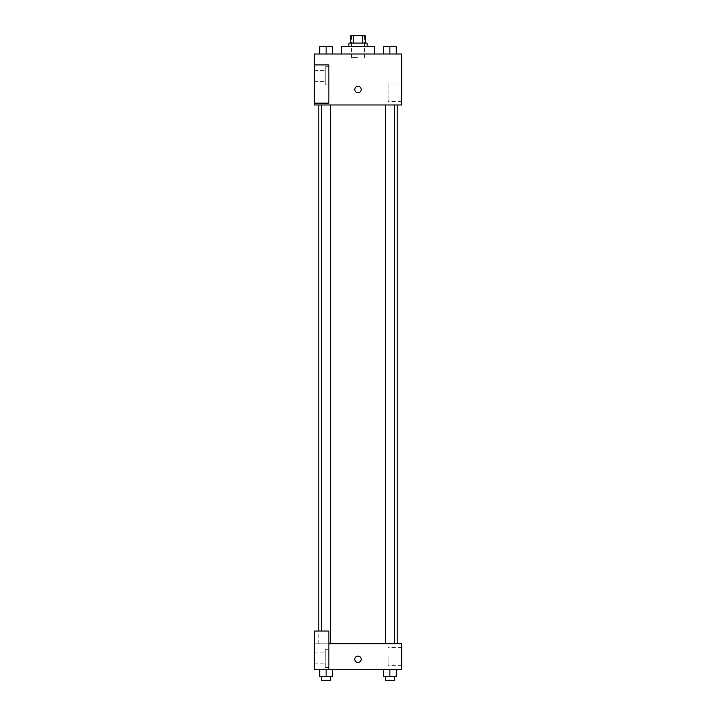 <?xml version="1.0" encoding="UTF-8"?>
<svg xmlns="http://www.w3.org/2000/svg" width="716" height="716" viewBox="0 0 716 716"><rect width="100%" height="100%" fill="white"/><g stroke="black" fill="none" stroke-linecap="round" stroke-linejoin="round"><path stroke-width="0.54" stroke-dasharray="3.58 2.69" d="M358 57.647L351.628 57.647L358 57.647M358 35.8L351.628 35.8L358 35.8M362.672 43.085L362.672 35.8L365.285 35.8L365.285 43.085L353.328 43.085L365.285 43.085M362.672 35.8L350.715 35.8L350.715 43.085L353.328 43.085L350.715 43.085M367.102 43.085L348.898 43.085M348.898 46.719L367.102 46.719L348.898 46.719M353.328 43.085L353.328 35.8M341.613 46.719L374.387 46.719M358 54.004L341.613 54.004L358 54.004M401.685 54.004L314.315 54.004L314.315 103.149L328.877 103.149L328.877 64.923L314.315 64.923L328.877 64.923L328.877 103.149L314.315 103.149L314.315 104.975L401.685 104.975L401.685 54.004M319.739 54.004L332.475 54.004L319.739 54.004L332.475 54.004L319.739 54.004L326.111 54.004L326.111 46.719L319.739 46.719L330.658 46.719L319.739 46.719L319.739 54.004L326.111 54.004L319.739 54.004L319.739 46.719L319.739 54.004L332.475 54.004L326.111 54.004L326.111 46.719L332.475 46.719L321.556 46.719L332.475 46.719L332.475 54.004L332.475 46.719M383.525 54.004L396.261 54.004L383.525 54.004L396.261 54.004L383.525 54.004L389.889 54.004L389.889 46.719L383.525 46.719L394.444 46.719L383.525 46.719L383.525 54.004L389.889 54.004L383.525 54.004L383.525 46.719L383.525 54.004L396.261 54.004L389.889 54.004L389.889 46.719L396.261 46.719L385.342 46.719L396.261 46.719L396.261 54.004L396.261 46.719M361.186 89.5A3.186 3.186 0 0 0 356.407 86.743A3.186 3.186 0 0 0 356.407 92.257A3.186 3.186 0 0 0 361.186 89.5A3.186 3.186 0 0 1 356.407 92.257A3.186 3.186 0 0 1 356.407 86.743A3.186 3.186 0 0 1 361.186 89.5M328.877 66.749L328.877 84.953L328.877 66.749L325.234 66.749L325.234 84.953L325.234 66.749L325.234 84.953L325.234 66.749L328.877 66.749L328.877 84.953L328.877 66.749M325.234 75.851L325.234 70.383L325.234 75.851M314.315 75.851L314.315 70.383L314.315 75.851M401.685 83.101L401.685 101.359L401.685 83.101L388.144 83.101L388.144 101.359L388.144 83.101M314.315 103.149L328.877 103.149L328.877 64.923L314.315 64.923M354.814 89.5A3.186 3.186 0 0 0 359.593 92.257A3.186 3.186 0 0 0 359.593 86.743A3.186 3.186 0 0 0 354.814 89.5M314.315 92.686L314.315 86.314L314.315 92.686M389.889 104.975L394.444 104.975L389.889 104.975M326.111 104.975L321.556 104.975L326.111 104.975M358 104.975L397.174 104.975L358 104.975M358 643.791L318.826 643.791L358 643.791M389.889 643.791L394.444 643.791L389.889 643.791M326.111 643.791L321.556 643.791L326.111 643.791M314.315 643.791L328.877 643.791L314.315 643.791L314.315 669.281L328.877 669.281L328.877 631.047L314.315 631.047L314.315 643.791M328.877 669.281L401.685 669.281L401.685 643.791L328.877 643.791L328.877 631.047L328.877 669.281L328.877 643.791M314.315 659.266L314.315 656.08L314.315 659.266M314.315 658.353L314.315 663.813L314.315 658.353M325.234 658.353L325.234 652.894L325.234 658.353M325.234 649.251L325.234 667.455L325.234 649.251L325.234 667.455L325.234 649.251L328.877 649.251L328.877 667.455L328.877 649.251L325.234 649.251M328.877 649.251L328.877 667.455L328.877 649.251M328.877 631.047L314.315 631.047L328.877 631.047M332.475 676.557L332.475 669.281L332.475 676.557L326.111 676.557L332.475 676.557L326.111 676.557L326.111 669.281L332.475 669.281L319.739 669.281L332.475 669.281L319.739 669.281L332.475 669.281L319.739 669.281L332.475 669.281L326.111 669.281L326.111 676.557L319.739 676.557L319.739 669.281L319.739 676.557L330.658 676.557L319.739 676.557L319.739 669.281M396.261 676.557L396.261 669.281L396.261 676.557L389.889 676.557L396.261 676.557L389.889 676.557L389.889 669.281L383.525 669.281L396.261 669.281L383.525 669.281L396.261 669.281L383.525 669.281L396.261 669.281L383.525 669.281L396.261 669.281L389.889 669.281L389.889 676.557L383.525 676.557L383.525 669.281L383.525 676.557L394.444 676.557L383.525 676.557L383.525 669.281M401.685 656.536L401.685 665.665L401.685 656.536M388.144 656.536L388.144 665.665L388.144 656.536M354.814 659.266A3.186 3.186 0 0 0 359.593 662.023A3.186 3.186 0 0 0 359.593 656.509A3.186 3.186 0 0 0 354.814 659.266M361.186 659.266A3.186 3.186 0 0 0 356.407 656.509A3.186 3.186 0 0 0 356.407 662.023A3.186 3.186 0 0 0 361.186 659.266A3.186 3.186 0 0 1 356.407 662.023A3.186 3.186 0 0 1 356.407 656.509A3.186 3.186 0 0 1 361.186 659.266M385.342 676.557L385.342 680.2L394.444 680.2L385.342 680.2L394.444 680.2L394.444 676.557L385.342 676.557L394.444 676.557M389.889 676.557L389.889 669.281M321.556 676.557L321.556 680.2L330.658 680.2L321.556 680.2L330.658 680.2L330.658 676.557L321.556 676.557L330.658 676.557M326.111 676.557L326.111 669.281M385.342 46.719L394.444 46.719M389.889 54.004L389.889 46.719M321.556 46.719L330.658 46.719M326.111 54.004L326.111 46.719M351.628 35.8L351.628 57.647M364.372 35.8L364.372 57.647M328.877 84.953L325.234 84.953L328.877 84.953M314.315 81.311L325.234 81.311L314.315 81.311M314.315 70.383L325.234 70.383L314.315 70.383M401.685 101.359L388.144 101.359M318.826 643.791L318.826 631.047M330.658 643.791L330.658 104.975M321.556 631.047L321.556 104.975M394.444 643.791L394.444 104.975M385.342 643.791L385.342 104.975M314.315 663.813L325.234 663.813L314.315 663.813M314.315 652.894L325.234 652.894L314.315 652.894M328.877 667.455L325.234 667.455L328.877 667.455M401.685 647.407L388.144 647.407M401.685 665.665L388.144 665.665"/><path stroke-width="1.07" d="M353.328 43.085L353.328 35.8L350.715 35.8L350.715 43.085M353.328 35.8L365.285 35.8L365.285 43.085M362.672 43.085L362.672 35.8M348.898 46.719L348.898 43.085L367.102 43.085L367.102 46.719M374.387 54.004L374.387 46.719L341.613 46.719L341.613 54.004M314.315 54.004L401.685 54.004L401.685 104.975L314.315 104.975L314.315 103.149L328.877 103.149L328.877 64.923L314.315 64.923L314.315 54.004M354.814 89.5A3.186 3.186 0 0 1 359.593 86.743A3.186 3.186 0 0 1 359.593 92.257A3.186 3.186 0 0 1 354.814 89.5M314.315 64.923L314.315 103.149M328.877 643.791L401.685 643.791L401.685 669.281L314.315 669.281L314.315 631.047L328.877 631.047L328.877 669.281M354.814 659.266A3.186 3.186 0 0 1 359.593 656.509A3.186 3.186 0 0 1 359.593 662.023A3.186 3.186 0 0 1 354.814 659.266M383.525 669.281L383.525 676.557L396.261 676.557L396.261 669.281L396.261 676.557M389.889 676.557L389.889 669.281M394.444 676.557L394.444 680.2L385.342 680.2L385.342 676.557M319.739 669.281L319.739 676.557L332.475 676.557L332.475 669.281L332.475 676.557M326.111 676.557L326.111 669.281M330.658 676.557L330.658 680.2L321.556 680.2L321.556 676.557M383.525 54.004L383.525 46.719L396.261 46.719L396.261 54.004L396.261 46.719M389.889 54.004L389.889 46.719M394.444 46.719L385.342 46.719M319.739 54.004L319.739 46.719L332.475 46.719L332.475 54.004L332.475 46.719M326.111 54.004L326.111 46.719M330.658 46.719L321.556 46.719M397.174 643.791L397.174 104.975M318.826 631.047L318.826 104.975M385.342 104.975L385.342 643.791M394.444 104.975L394.444 643.791M330.658 643.791L330.658 104.975M321.556 631.047L321.556 104.975"/></g></svg>
